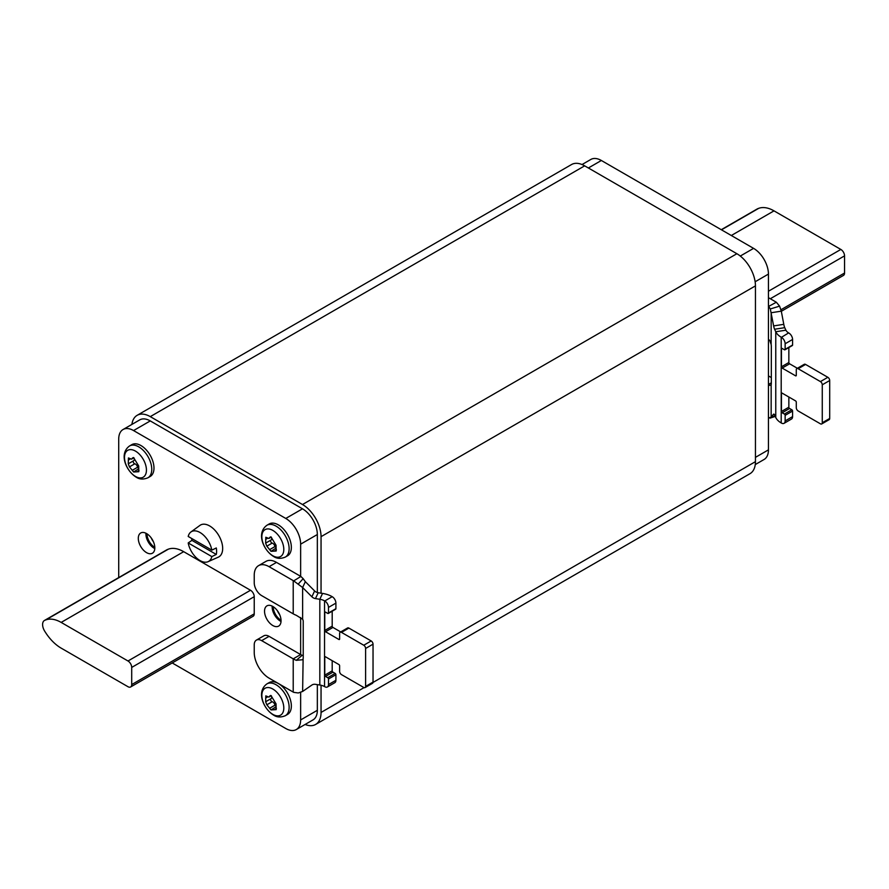 <?xml version="1.0" encoding="UTF-8"?>
<svg xmlns="http://www.w3.org/2000/svg" width="889" height="889" viewBox="0 0 889 889"><rect width="100%" height="100%" fill="white"/><g stroke="black" fill="none" stroke-linecap="round" stroke-linejoin="round"><path stroke-width="1.33" d="M373.013 682.452L755.45 461.647A26.248 15.157 60 0 1 750.005 473.67L315.617 724.457A26.248 15.157 -120 0 0 321.051 712.445L321.051 685.252M755.45 461.647L755.45 285.88A26.248 15.157 60 0 0 736.881 253.721L584.662 165.843A26.248 15.157 60 0 0 571.538 164.543L137.139 415.33A26.248 15.157 -120 0 0 131.894 424.431M321.051 593.185L321.051 536.667A26.248 15.157 -120 0 0 302.493 504.519L150.274 416.63A26.248 15.157 -120 0 0 137.139 415.33M305.116 724.457A26.248 15.157 -120 0 0 315.617 724.457M317.34 592.552L317.34 534.522A21.003 12.124 -120 0 0 302.493 508.808L150.274 420.919A21.003 12.124 -120 0 0 139.773 419.875L123.06 429.52A21.003 12.124 60 0 1 133.561 430.565L285.78 518.454A21.003 12.124 60 0 1 300.638 544.168L300.638 576.328L276.501 562.393A21.003 12.124 -120 0 0 266 561.348L258.577 565.637A21.003 12.124 -120 0 0 254.232 575.25L254.232 582.762A10.501 6.067 -120 0 0 261.655 595.619L293.214 613.843L293.214 580.617A21.003 12.124 0 0 0 293.703 580.884L302.627 587.529L305.338 581.673L303.171 578.661L298.271 584.029M300.638 692.198L300.638 719.946A21.003 12.124 60 0 1 296.281 729.558L312.995 719.912A21.003 12.124 -120 0 0 317.34 710.3L317.34 684.63M300.638 617.522L300.638 654.571L269.078 636.346A10.501 6.067 -120 0 0 263.822 635.824L256.399 640.113A10.501 6.067 -120 0 0 254.232 644.925L254.232 652.426A21.003 12.124 -120 0 0 269.078 678.14L293.214 692.075A21.003 12.124 0 0 0 293.703 692.353L298.271 692.976L302.627 691.442L311.895 685.041A5.245 4.145 24.9 0 1 315.473 684.341L319.829 685.019L319.829 599.275L315.473 598.597A5.245 4.145 24.9 0 1 311.895 596.786L314.606 590.929A5.245 4.145 -155.1 0 0 318.195 592.741L322.551 593.419A21.003 12.124 0 0 1 331.964 596.552L332.197 596.686A5.245 3.034 60 0 1 335.909 603.12L335.909 608.698A1.045 0.611 60 0 1 335.686 609.176L328.263 613.466A1.045 0.611 -120 0 0 328.486 612.977L328.486 607.409A5.245 3.034 -120 0 0 324.774 600.975L324.541 600.842A10.501 6.067 0 0 0 319.829 599.275L322.551 593.419M293.214 613.843A21.003 12.124 180 0 0 296.281 615.299L302.627 619.233A5.245 4.145 24.9 0 1 303.227 621.355L303.227 657.793A5.245 4.145 24.9 0 1 302.927 659.227A5.245 4.145 24.9 0 1 302.627 659.738L296.281 660.316L302.171 655.293L303.227 655.449M302.171 655.293A10.501 6.067 180 0 1 300.638 654.571L293.214 658.849L261.655 640.636A10.501 6.067 -120 0 0 256.399 640.113M296.281 729.558A21.003 12.124 60 0 1 285.78 728.513L172.222 662.961M118.715 577.594L118.715 439.144A21.003 12.124 60 0 1 123.06 429.52M138.295 538.334A11.679 6.745 60 0 1 140.718 532.989A11.679 6.745 60 0 1 149.719 536.111A11.679 6.745 60 0 1 154.819 547.868A11.679 6.745 -120 0 1 152.397 553.225A11.679 6.745 -120 0 1 143.396 550.091A11.679 6.745 -120 0 1 138.295 538.334M264.533 611.21A11.679 6.745 60 0 1 266.944 605.865A11.679 6.745 60 0 1 275.957 608.998A11.679 6.745 60 0 1 281.046 620.755A11.679 6.745 -120 0 1 278.635 626.1A11.679 6.745 -120 0 1 269.634 622.967A11.679 6.745 -120 0 1 264.533 611.21M44.45 620.466L166.965 549.735A8.923 5.156 60 0 1 167.41 549.524L168.321 549.18A34.126 19.702 60 0 1 183.69 551.68L250.509 590.263A5.245 3.034 60 0 1 254.232 596.686L254.232 613.843A5.245 3.034 60 0 1 253.143 616.244L130.616 686.975A5.245 3.034 60 0 1 127.994 686.719L61.163 648.137A34.126 19.702 60 0 1 45.795 632.89L44.895 631.501A8.923 5.156 60 0 1 44.45 620.466A8.923 5.156 60 0 1 44.895 620.255L45.795 619.922A34.126 19.702 60 0 1 61.163 622.411L127.994 660.994A5.245 3.034 60 0 1 131.705 667.428L131.705 684.574A5.245 3.034 60 0 1 130.616 686.975M190.913 531.989A17.18 9.923 60 0 1 202.97 534.622A17.18 9.923 60 0 1 211.838 550.124L188.201 536.467A17.18 9.923 60 0 1 190.913 531.989L199.936 525.399A18.38 10.612 60 0 1 214.271 529.577A18.38 10.612 60 0 1 222.672 548.457A18.38 10.612 60 0 1 218.272 557.17L208.059 561.692A17.18 9.923 -120 0 0 211.838 556.592L188.201 542.946A17.18 9.923 -120 0 0 208.059 561.692M287.547 714.423A18.38 10.612 -120 0 0 290.37 699.699A18.38 10.612 -120 0 0 278.357 683.508A18.38 10.612 -120 0 0 269.167 682.596L266.944 683.874A18.38 10.612 60 0 1 276.135 684.786A18.38 10.612 60 0 1 288.136 700.976A18.38 10.612 60 0 1 285.325 715.712L287.547 714.423M287.547 555.803A18.38 10.612 -120 0 0 290.37 541.079A18.38 10.612 -120 0 0 278.357 524.877A18.38 10.612 -120 0 0 269.167 523.965L266.944 525.255A18.38 10.612 60 0 1 276.135 526.166A18.38 10.612 60 0 1 288.136 542.357A18.38 10.612 60 0 1 285.325 557.081L287.547 555.803M150.174 476.493A18.38 10.612 -120 0 0 152.997 461.769A18.38 10.612 -120 0 0 140.984 445.567A18.38 10.612 -120 0 0 131.805 444.656L129.572 445.945A18.38 10.612 60 0 1 138.762 446.856A18.38 10.612 60 0 1 150.774 463.047A18.38 10.612 60 0 1 147.952 477.771L150.174 476.493M276.501 562.393L269.078 566.682L293.214 580.617M300.638 576.328A10.501 6.067 0 0 0 300.882 576.461L303.171 578.661M269.078 566.682A21.003 12.124 -120 0 0 258.577 565.637M302.627 619.233L302.627 587.529L311.895 596.786M305.338 581.673L314.606 590.929M327.396 686.975A5.245 3.034 -120 0 0 328.486 684.574L328.486 679.007A1.045 0.611 -120 0 0 327.741 677.718L325.507 676.429A1.045 0.611 60 0 1 324.774 675.14L332.197 670.862A1.045 0.611 -120 0 0 332.942 672.14L335.164 673.429A1.045 0.611 60 0 1 335.909 674.718L335.909 680.285A5.245 3.034 60 0 1 334.82 682.696L327.396 686.975A5.245 3.034 -120 0 1 324.774 686.719L324.541 686.586A10.501 6.067 0 0 0 319.829 685.019M324.774 675.14L324.774 657.249A1.045 0.611 60 0 1 325.507 656.815L338.876 664.528A1.045 0.611 60 0 1 339.62 665.817L339.62 671.395A2.623 1.511 -120 0 0 341.476 674.607L363.757 687.464A2.623 1.511 -120 0 0 365.068 687.597A2.623 1.511 -120 0 0 365.612 686.397L365.612 648.459A2.623 1.511 -120 0 0 363.757 645.236L341.476 632.379A2.623 1.511 -120 0 0 340.165 632.246A2.623 1.511 -120 0 0 339.62 633.446L339.62 639.024A1.045 0.611 60 0 1 338.876 639.458L325.507 631.735A1.045 0.611 60 0 1 324.774 630.445L324.774 612.554A1.045 0.611 60 0 1 325.507 612.121L327.741 613.41A1.045 0.611 -120 0 0 328.263 613.466M340.165 632.246L347.588 627.967A2.623 1.511 60 0 1 348.899 628.09L371.18 640.958A2.623 1.511 60 0 1 373.036 644.169L373.036 682.107A2.623 1.511 60 0 1 372.491 683.308L365.068 687.597M340.709 631.935L332.942 627.445A1.045 0.611 -120 0 1 332.197 626.167L332.197 611.188M332.197 670.862L332.197 660.671M296.281 660.316A21.003 12.124 180 0 1 293.214 658.849L293.214 692.075M302.627 691.442L303.127 658.671M146.996 533.845A11.024 6.367 60 0 1 146.996 533.822A11.024 6.367 -120 0 0 154.808 547.357M153.397 541.701A11.024 6.367 60 0 1 151.197 537.878M281.035 620.244A11.024 6.367 -120 0 1 273.223 606.731A11.024 6.367 60 0 1 273.223 606.709M279.624 614.577A11.024 6.367 60 0 1 277.424 610.765M211.838 550.124L216.294 547.968A17.691 10.212 60 0 1 216.616 551.391A17.691 10.212 60 0 1 216.294 554.447L211.838 556.592M188.201 542.946L191.913 540.368A17.691 10.212 60 0 1 191.668 538.467M216.294 554.447L191.913 540.368M276.046 703.944L276.19 709.633L271.012 709.933L266.833 704.81L265.644 701.754L265.8 695.876L268.856 697.087L271.012 695.576L276.079 703.921M275.501 707.066L271.012 709.933M265.622 701.765L271.034 698.643A3.1 1.789 60 0 1 270.978 698.676L265.733 701.699M270.734 695.454L269.623 696.098L271.012 695.576M270.889 698.732A1.722 0.989 -120 0 0 270.778 700.354A1.722 0.989 -120 0 0 272.156 701.732A3.1 1.789 60 0 1 274.945 705.199A1.722 0.989 -120 0 0 275.068 705.622M271.445 695.943A3.1 1.789 60 0 1 271.034 698.643M276.046 545.324L276.19 551.013L271.012 551.313L266.833 546.179L265.644 543.123L265.8 537.256L268.856 538.467L271.012 536.945L276.079 545.301M275.501 548.435L271.012 551.313M265.622 543.135L271.034 540.023A3.1 1.789 60 0 1 270.978 540.045L265.733 543.079M270.734 536.834L269.623 537.478L271.012 536.945M270.889 540.101A1.722 0.989 -120 0 0 270.778 541.734A1.722 0.989 -120 0 0 272.156 543.112A3.1 1.789 60 0 1 274.945 546.568A1.722 0.989 -120 0 0 275.068 547.002M271.445 537.323A3.1 1.789 60 0 1 271.034 540.023M128.249 463.825L128.438 457.946L131.483 459.157L133.639 457.635L138.706 465.992L138.817 471.703L133.639 472.003L129.461 466.869L128.272 463.814L133.661 460.702A3.1 1.789 60 0 1 133.606 460.735L128.36 463.769M138.128 469.125L133.639 472.003M133.361 457.524L132.25 458.168L133.639 457.635M133.517 460.791A1.722 0.989 -120 0 0 133.406 462.424A1.722 0.989 -120 0 0 134.795 463.802A3.1 1.789 60 0 1 137.573 467.258A1.722 0.989 -120 0 0 137.695 467.692M134.072 458.013A3.1 1.789 60 0 1 133.661 460.702M755.261 464.569L764.084 459.48A21.003 12.124 -120 0 0 768.44 449.856L768.44 417.708A10.501 6.067 180 0 1 768.674 417.852L775.264 416.408L769.963 418.163L773.641 414.163A5.245 1.111 81.2 0 1 773.797 414.085A5.245 1.111 81.2 0 1 774.597 414.985L775.764 417.497A21.003 12.124 180 0 0 781.198 422.931L781.431 423.064A5.245 3.034 -120 0 0 784.054 423.331A5.245 3.034 -120 0 0 785.143 420.919L785.143 415.352A1.045 0.611 -120 0 0 784.409 414.063L791.832 409.773A1.045 0.611 60 0 1 792.577 411.062L792.577 416.63A5.245 3.034 60 0 1 791.488 419.041L784.054 423.331M755.128 281.769L768.44 274.09L768.44 417.708M768.44 306.238A10.501 6.067 180 0 1 768.674 306.383L776.341 302.238L779.597 306.138L781.298 311.161L783.787 324.341A5.245 1.111 -98.8 0 0 784.743 327.674L774.597 329.241A5.245 1.111 81.2 0 1 773.641 325.919L770.307 308.961L768.674 306.383M768.44 339.465A10.501 6.067 0 0 1 769.707 340.354L771.152 344.443A5.245 1.111 81.2 0 1 771.319 346.821L771.319 383.259A5.245 1.111 81.2 0 1 771.152 384.948L769.707 385.37A10.501 6.067 0 0 0 768.44 384.481L771.319 382.815M768.44 297.671L775.864 301.96A21.003 12.124 180 0 1 776.341 302.238M768.44 274.09A21.003 12.124 -120 0 0 753.583 248.364L601.364 160.487A21.003 12.124 -120 0 0 590.863 159.442L582.039 164.543M775.097 416.041L771.152 416.652L771.152 384.948L769.707 385.37L771.196 384.781M771.319 377.569L768.44 375.903M782.176 348.466L781.431 348.899A1.045 0.611 60 0 1 782.176 348.466L784.409 349.755A1.045 0.611 -120 0 0 785.143 349.333L785.143 343.754A5.245 3.034 -120 0 0 781.431 337.32L781.198 337.187A21.003 12.124 180 0 1 775.764 331.753L774.597 329.241M781.431 337.32L788.632 332.908A10.501 6.067 180 0 1 785.909 330.186L784.743 327.674M788.854 333.042A5.245 3.034 60 0 1 792.577 339.465L792.577 345.043A1.045 0.611 60 0 1 792.355 345.521L784.931 349.81M822.269 422.742L822.269 384.804A2.623 1.511 -120 0 0 820.414 381.592L798.144 368.724A2.623 1.511 -120 0 0 796.833 368.602L804.256 364.312A2.623 1.511 60 0 1 805.567 364.434L827.848 377.303A2.623 1.511 60 0 1 829.704 380.514L829.704 418.452A2.623 1.511 60 0 1 829.159 419.664L821.725 423.942A2.623 1.511 -120 0 0 822.269 422.742L829.704 418.452M788.854 347.543L788.854 362.512A1.045 0.611 -120 0 0 789.599 363.801L797.377 368.279M788.854 397.016L788.854 407.206A1.045 0.611 -120 0 0 789.599 408.484L791.832 409.773M796.833 368.602A2.623 1.511 -120 0 0 796.288 369.802L796.288 375.369A1.045 0.611 60 0 1 795.544 375.803L782.176 368.079A1.045 0.611 60 0 1 781.431 366.801L781.431 348.899M782.176 393.16L781.431 393.594A1.045 0.611 60 0 1 782.176 393.16L795.544 400.883A1.045 0.611 60 0 1 796.288 402.161L796.288 407.74A2.623 1.511 -120 0 0 798.144 410.951L820.414 423.82A2.623 1.511 -120 0 0 821.725 423.942M781.431 393.594L781.431 411.485A1.045 0.611 60 0 0 782.176 412.774L784.409 414.063M781.298 311.161L771.152 312.739L771.152 344.443M781.32 311.294L843.461 275.423A5.245 3.034 -120 0 0 844.55 273.023L844.55 255.865A5.245 3.034 -120 0 0 840.838 249.442L774.008 210.86A34.126 19.702 -120 0 0 758.639 208.359L757.739 208.704A8.923 5.156 -120 0 0 757.295 208.915L721.268 229.706M150.274 416.63L584.662 165.843M302.493 504.519L736.881 253.721M321.051 536.667L755.45 285.88M321.051 712.445L364.057 687.619M285.78 518.454L302.493 508.808M300.638 544.168L317.34 534.522M317.34 710.3L300.638 719.946M133.561 430.565L150.274 420.919M300.882 576.461L293.703 580.884M315.473 598.597L318.195 592.741M324.541 686.586L324.541 600.842M335.909 680.285L328.486 684.574M373.036 682.107L365.612 686.397M373.036 644.169L365.612 648.459M371.18 640.958L363.757 645.236M348.899 628.09L341.476 632.379M338.876 639.458L339.62 639.024M325.507 631.735L332.942 627.445M324.774 630.445L332.197 626.167M324.774 612.554L325.507 612.121M335.909 608.698L328.486 612.977M335.909 603.12L328.486 607.409M332.197 596.686L324.774 600.975M335.909 674.718L328.486 679.007M335.164 673.429L327.741 677.718M325.507 676.429L332.942 672.14M324.774 657.249L325.507 656.815M269.078 636.346L261.655 640.636M154.797 548.58A11.679 6.745 -120 0 1 145.907 533.933A11.679 6.745 60 0 1 145.929 533.233M146.296 533.411A11.524 6.656 60 0 0 146.285 533.845A11.524 6.656 -120 0 0 154.819 548.18M281.024 621.455A11.679 6.745 -120 0 1 272.145 606.82A11.679 6.745 60 0 1 272.167 606.109M272.523 606.298A11.524 6.656 60 0 0 272.512 606.731A11.524 6.656 -120 0 0 281.046 621.055M44.895 620.255L167.41 549.524M45.795 619.922L168.321 549.18M61.163 622.411L183.69 551.68M127.994 660.994L250.509 590.263M131.705 667.428L254.232 596.686M131.705 684.574L254.232 613.843M272.823 714.367A15.513 8.957 60 0 1 261.855 695.365A15.513 8.957 60 0 1 272.823 689.031A15.513 8.957 60 0 1 283.802 708.033A15.513 8.957 60 0 1 272.823 714.367M274.779 709.389L276.412 708.444M269.623 708.277L274.945 705.199M266.833 704.81L272.156 701.732M265.644 698.032L267.478 696.976M272.823 555.747A15.513 8.957 60 0 1 261.855 536.745A15.513 8.957 60 0 1 272.823 530.411A15.513 8.957 60 0 1 283.802 549.413A15.513 8.957 60 0 1 272.823 555.747M274.779 550.769L276.412 549.824M269.623 549.646L274.945 546.568M266.833 546.179L272.156 543.112M265.644 539.412L267.478 538.356M135.461 476.437A15.513 8.957 60 0 1 124.493 457.435A15.513 8.957 60 0 1 135.461 451.101A15.513 8.957 60 0 1 146.429 470.103A15.513 8.957 60 0 1 135.461 476.437M137.406 471.459L139.051 470.514M132.25 470.337L137.573 467.258M129.461 466.869L134.795 463.802M128.272 460.102L130.105 459.046M768.44 449.856L755.45 457.357M753.583 248.364L740.281 256.054M601.364 160.487L588.374 167.988M785.909 330.186L775.764 331.753L775.764 417.497M785.143 343.754L792.577 339.465M798.144 368.724L805.567 364.434M820.414 381.592L827.848 377.303M822.269 384.804L829.704 380.514M788.854 407.206L781.431 411.485M789.599 408.484L782.176 412.774M785.143 415.352L792.577 411.062M785.143 420.919L792.577 416.63M781.198 337.187L781.198 422.931M785.143 349.333L792.577 345.043M788.854 362.512L781.431 366.801M789.599 363.801L782.176 368.079M796.288 375.369L795.544 375.803M783.787 324.341L773.641 325.919M770.307 308.961L779.597 306.138M774.008 210.86L731.314 235.507M840.838 249.442L768.44 291.236M758.639 208.359L721.468 229.829M757.739 208.704L721.312 229.729M844.55 273.023L780.931 309.75M844.55 255.865L770.296 298.737M285.325 715.712C280.78 717.579 276.846 717.356 273.512 715.056C263.655 709.066 255.876 691.809 266.944 683.874M271.223 695.72L268.856 697.087M285.325 557.081C280.78 558.948 276.846 558.737 273.512 556.436C263.655 550.447 255.876 533.189 266.944 525.255M271.223 537.1L268.856 538.467M147.952 477.771C143.407 479.638 139.473 479.427 136.139 477.126C126.282 471.137 118.504 453.879 129.572 445.945M133.85 457.791L131.483 459.157"/></g></svg>
